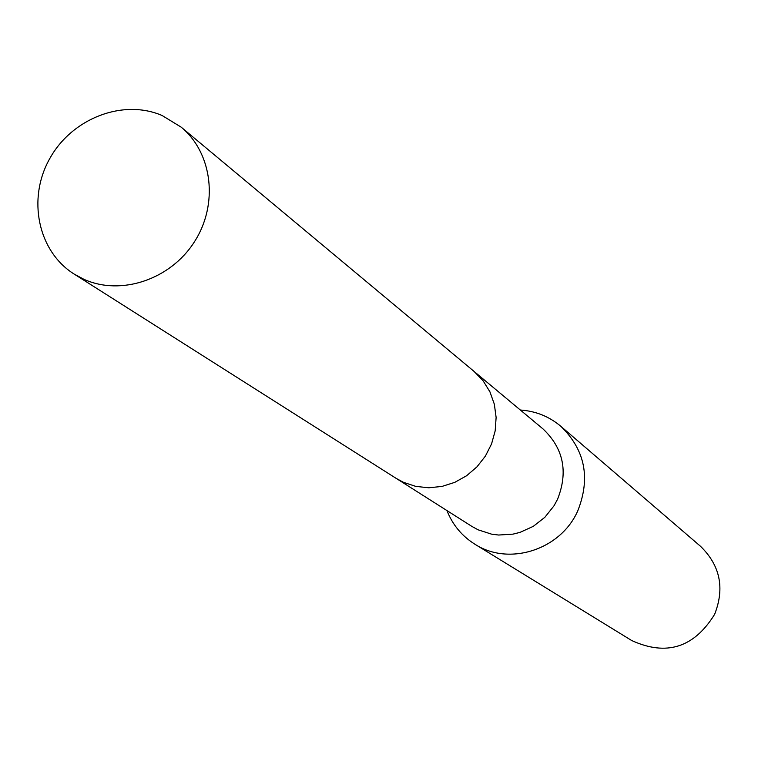 <?xml version="1.0" encoding="UTF-8"?>
<svg xmlns="http://www.w3.org/2000/svg" width="758" height="758" viewBox="0 0 758 758"><rect width="100%" height="100%" fill="white"/><g stroke="black" fill="none" stroke-linecap="round" stroke-linejoin="round"><path stroke-width="1.14" d="M397.183 479.009L471.864 526.393L478.052 529.795L491.535 534.144L498.622 535.034L512.958 534.144L519.997 532.381L533.291 526.346L544.879 517.278L554.06 505.728L557.566 499.228C568.367 471.798 563.507 448.357 542.984 428.905L475.058 372.254M446.964 510.598C452.63 524.877 461.925 536.077 474.84 544.187C508.893 566.434 560.759 549.834 577.785 510.807C590.728 478.033 585.081 449.864 560.825 426.299C549.162 416.483 535.669 411.054 520.339 410.021M474.84 544.187L631.632 640.491C666.415 656.419 694.091 647.683 714.642 614.293C724.894 588.047 720.147 565.354 700.411 546.205L560.825 426.299M162.117 115.51C122.919 98.568 71.858 118.4 49.687 158.706C27.08 198.776 37.9 251.334 74.047 274.008L83.825 279.266C120.958 296.16 170.522 279.56 194.436 241.783C218.683 204.215 212.534 152.974 181.171 127.154L162.117 115.51M74.047 274.008L396.093 478.336L403.474 482.325L415.82 486.399L428.867 487.782L442.047 486.409L454.819 482.334L466.625 475.721L476.962 466.852L485.395 456.098L491.554 443.923L495.182 430.847L496.12 417.431L494.349 404.241L489.933 391.839L483.083 380.743L474.082 371.429L181.171 127.154"/></g></svg>
